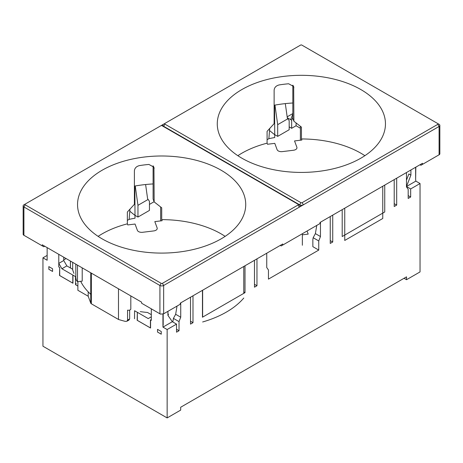 <?xml version="1.0" encoding="UTF-8"?>
<svg xmlns="http://www.w3.org/2000/svg" width="463" height="463" viewBox="0 0 463 463"><rect width="100%" height="100%" fill="white"/><g stroke="black" fill="none" stroke-linecap="round" stroke-linejoin="round"><path stroke-width="0.69" d="M415.635 167.253L415.635 179.441L415.832 167.137M167.924 311.344L167.924 315.401L172.346 321.698L162.959 327.121L167.149 329.54L167.149 417.921L180.68 410.108L180.68 407.243L406.526 276.851L406.526 279.716L420.039 271.92L420.039 183.533L410.664 188.945L406.473 186.525L410.901 175.118L410.901 169.985M406.473 186.525L415.849 181.114L415.635 179.441M410.901 175.118L408.881 173.955L406.473 180.159M151.314 314.661L147.518 312.473A90.244 52.099 0 0 1 140.243 311.628M162.959 327.121L162.959 325.593M162.941 314.215L162.941 325.315M161.246 334.199L157.524 332.052L157.524 329.361L161.246 331.514L161.246 334.199M52.568 271.457L48.841 269.304L48.841 266.613L52.568 268.766L52.568 271.457M151.314 308.833L151.314 320.396L150.573 319.974L150.573 328.041L137.146 320.286L137.337 312.299L137.337 320.367A0.88 0.509 0 0 0 137.146 320.286M134.53 318.775L134.583 310.737L137.141 312.218M77.871 286.065L75.562 284.728L75.51 276.631L72.946 275.155L72.946 283.223L59.513 275.468L59.71 267.481L58.778 266.972L59.513 267.4M58.778 266.972L58.778 254.337M167.149 417.921L42.943 346.214L42.943 257.827L47.133 260.252L47.151 247.624M149.445 204.409L154.092 201.723M287.164 116.832L292.83 113.557M42.943 257.827L47.151 255.402M320.46 222.199L320.46 236.541L318.752 240.945L313.156 237.716L312.855 239.527L312.855 246.669L318.752 250.078L268.453 279.12L268.453 269.987L266.746 267.556L266.746 253.215M254.476 284.317L256.965 285.752L256.965 258.863M256.965 285.752L254.476 287.187L254.476 260.293M245.008 265.762L245.008 292.657L202.464 317.219L202.464 290.324M192.996 295.793L192.996 322.682L190.513 324.117L190.513 297.229M172.826 321.976L173.428 318.388L179.025 321.617L180.732 317.213L180.732 302.871M179.025 321.617L179.025 330.75L176.542 332.185L176.542 324.117L167.149 329.54M410.664 188.945L410.664 197.012L408.181 198.448L408.181 189.315L406.473 186.884L406.473 172.543M394.21 203.645L396.693 205.08L396.693 178.191M396.693 205.08L394.21 206.515L394.21 179.621M384.741 185.09L384.741 211.979L342.198 236.541L342.198 209.652M332.729 215.121L332.729 242.01L330.241 243.445L330.241 216.551M318.752 250.078L318.752 240.945M134.86 215.26L137.957 217.049L149.445 210.416L149.445 201.278L147.61 198.777L145.613 184.529M137.957 217.049L137.957 205.323L135.242 185.97M274.588 134.583L277.69 136.371L289.178 129.738L289.178 120.606L287.344 118.106L285.312 103.614M277.69 136.371L277.69 124.651L274.947 105.095M134.86 186.039L135.005 218.212A92.05 53.147 0 0 0 129.142 219.358L129.964 209.102M274.588 105.159L274.733 137.534A92.05 53.147 0 0 0 268.876 138.686L269.692 128.43M313.156 237.716L315.39 233.612L316.761 225.412M315.39 233.612L320.46 236.541M180.732 317.213L175.656 314.284L177.028 306.084M330.241 240.575L332.729 242.01M173.428 318.388L175.656 314.284M190.513 321.247L192.996 322.682M243.775 291.945L245.008 292.657M179.025 330.75L176.542 329.315M151.314 320.367L150.573 319.974M176.542 324.117L172.346 321.698M151.314 316.814L148.229 318.59L137.337 312.299M150.573 328.041A0.88 0.509 0 0 0 150.429 327.926L150.429 319.858M157.547 329.372L157.524 332.052M66.851 265.901L61.909 268.754L58.801 263.372L63.744 260.519L66.851 265.901L72.506 269.165A90.244 52.099 0 0 0 73.964 273.367M72.946 283.223A0.88 0.509 0 0 0 72.801 283.107L72.801 275.039L61.909 268.754M75.81 276.301A3.953 2.28 180 0 1 75.51 276.631M58.801 263.372L58.801 266.96M63.744 257.202L63.744 260.519M48.864 266.63L48.841 269.304M59.71 267.481L59.71 275.549A0.88 0.509 0 0 0 59.513 275.468M404.043 278.286L406.526 279.716M420.039 183.533L415.849 181.114M289.178 126.874L291.661 128.309L291.661 120.241L287.291 117.712M137.957 205.323L148.154 199.437M291.661 120.241L292.83 117.226M292.83 114.043L290.654 119.657M277.69 124.651L287.882 118.765M157.547 332.035L161.246 334.176M137.337 320.367L150.429 327.926M129.964 211.336L134.86 215.324M129.142 219.358L127.354 220.388M75.562 284.652A3.953 2.28 0 0 0 76.135 283.466M59.71 275.549L72.801 283.107M48.864 269.292L52.568 271.428M269.692 130.664L274.588 134.652M268.876 138.686L267.087 139.716M408.181 195.577L410.664 197.012M296.089 122.915L296.089 125.751L300.377 128.228M66.076 258.551L63.744 259.893M296.089 125.751L291.661 128.309M129.657 310.1L129.657 318.914L127.556 320.13L126.914 321.241L125.369 321.391A91.356 52.741 180 0 1 118.482 319.464L91.35 303.797L91.35 273.141M77.871 281.66L77.871 290.278L88.207 296.245L90.754 303.167A2.193 1.267 0 0 0 91.35 303.797M75.81 264.17L75.81 277.435L76.169 279.797A91.356 52.741 180 0 0 77.483 281.707L82.206 281.128L82.206 267.863M202.638 321.976A91.356 52.741 0 0 0 243.775 298.039M382.756 186.236L382.756 218.501L344.744 240.447L344.744 208.182M118.482 319.464L118.482 288.808M301.448 138.958L301.448 127.128L293.889 121.225L293.675 86.5L288.634 83.762A84.092 48.551 0 0 0 279.183 84.926C276.11 85.696 274.42 87.426 274.131 90.123L274.131 123.65L267.087 131.347L267.087 143.177L267.487 144.259L274.785 143.362L277.106 149.665A4.393 2.535 180 0 0 282.314 151.615L293.484 150.249A4.393 2.535 180 0 0 296.962 147.766A4.393 2.535 180 0 0 296.864 147.24L294.543 140.937L301.847 140.046L301.448 138.958A84.092 48.551 180 0 1 364.879 155.69M225.145 236.361A84.092 48.551 180 0 0 161.72 219.636L161.72 207.8L154.156 201.897L153.942 167.172L148.907 164.44A84.092 48.551 0 0 0 139.456 165.598C136.377 166.367 134.692 168.098 134.397 170.801L134.397 204.322L127.354 212.019L127.354 223.849A84.092 48.551 180 0 0 98.121 236.361M70.457 267.979L70.457 261.08M72.674 262.359L72.674 269.767M237.855 155.69A84.092 48.551 180 0 1 267.087 143.177M302.356 234.822L308.196 234.104L307.056 231.014M301.28 172.421A84.092 48.551 0 0 0 385.459 123.87A84.092 48.551 0 0 0 360.827 89.538A84.092 48.551 0 0 0 269.182 79.011A84.092 48.551 0 0 0 217.274 123.87A84.092 48.551 0 0 0 301.28 172.421M302.356 245.251L302.356 233.728M293.889 121.225L292.83 118.354L292.83 85.175M300.377 140.225L300.377 126.272M161.552 253.093A84.092 48.551 0 0 0 245.726 204.542A84.092 48.551 0 0 0 221.1 170.21A84.092 48.551 0 0 0 129.455 159.689A84.092 48.551 0 0 0 77.541 204.542A84.092 48.551 0 0 0 161.552 253.093M90.754 294.312A84.092 48.551 180 0 1 80.678 281.319M302.142 202.661L437.836 124.316A0.88 0.509 0 0 0 437.836 123.598L301.83 45.079A0.88 0.509 0 0 0 300.591 45.079L164.897 123.418A0.88 0.509 0 0 0 164.897 124.136L300.898 202.661A0.88 0.509 0 0 0 302.142 202.661L303.387 204.808L439.08 126.468A2.633 1.522 180 0 0 439.85 125.392L439.85 153.942L439.497 154.549L436.516 156.268M243.775 293.368L243.775 266.474M202.638 290.226L202.638 317.12M129.657 318.914L129.003 320.037L126.914 321.241M127.556 320.13L127.556 310.152C129.084 310.459 130.167 310.141 130.815 309.191L130.815 295.926M161.72 219.636L162.114 220.718L154.816 221.615L157.136 227.912A4.393 2.535 180 0 1 157.229 228.438A4.393 2.535 180 0 1 153.751 230.921L142.581 232.293A4.393 2.535 180 0 1 137.378 230.337L135.057 224.04L127.753 224.931L127.354 223.849M154.156 201.897L153.097 199.026L153.097 165.847M160.644 220.897L160.644 206.949M439.08 124.316L437.836 123.598L439.08 124.316A2.633 1.522 180 0 1 439.85 125.392M300.898 202.661L299.659 204.808A2.633 1.522 0 0 0 303.387 204.808L163.653 285.486L163.653 313.81L180.263 304.22L180.263 303.143L282.737 243.984L282.737 245.06L319.997 223.542L319.997 222.471L422.464 163.312L422.464 164.382L439.497 154.549M303.387 204.808L303.387 204.82A2.633 1.522 0 0 1 299.659 204.82L163.653 126.289L164.897 124.136M164.897 123.418L163.653 124.136A2.633 1.522 0 0 0 162.883 125.213A2.633 1.522 0 0 0 163.653 126.289L299.659 204.82M419.982 164.741L420.913 165.279L422.464 164.382M280.248 245.413L281.18 245.951L282.737 245.06M163.653 313.81L160.47 314.122L141.609 303.23L141.609 302.154L42.243 244.788L42.243 245.865L43.794 246.762L44.726 246.223M23.92 235.285L26.484 236.767L23.503 235.048L23.15 234.434L23.15 205.885A2.633 1.522 0 0 0 23.92 206.961L23.92 235.285L42.243 245.865M134.397 186.12A91.356 52.741 180 0 1 153.097 183.938M274.131 105.246A91.356 52.741 180 0 1 292.83 102.994M160.858 125.751L25.164 204.09A0.88 0.509 0 0 0 25.164 204.808L161.17 283.333A0.88 0.509 0 0 0 162.409 283.333L298.103 204.987A0.88 0.509 0 0 0 298.103 204.27L162.102 125.751A0.88 0.509 0 0 0 160.858 125.751M167.924 314.846L168.463 314.776L167.924 313.312M88.207 296.245L88.207 291.852M162.883 125.213L162.883 125.218A2.633 1.522 0 0 0 163.653 126.295M160.962 125.699L163.497 124.234M159.926 313.81L159.926 285.486L23.92 206.961L25.164 204.808M23.92 204.808L25.164 204.09L23.92 204.808A2.633 1.522 0 0 0 23.15 205.885M298.103 204.987L299.347 207.14A2.633 1.522 0 0 0 300.117 206.064A2.633 1.522 0 0 0 299.347 204.987L298.103 204.27M161.17 283.333L159.926 285.486A2.633 1.522 0 0 0 163.653 285.486L162.409 283.333M77.483 281.707L77.483 265.131M299.347 207.146A2.633 1.522 0 0 0 300.117 206.076A2.633 1.522 0 0 0 300.117 206.07L300.117 206.076M163.184 314.076L163.184 325.194M293.889 87.698L293.05 85.418M154.156 168.376L153.317 166.09M437.836 124.316L439.08 126.468L439.08 154.792M90.754 272.8L90.754 303.167M70.411 267.955L70.411 261.051"/></g></svg>
